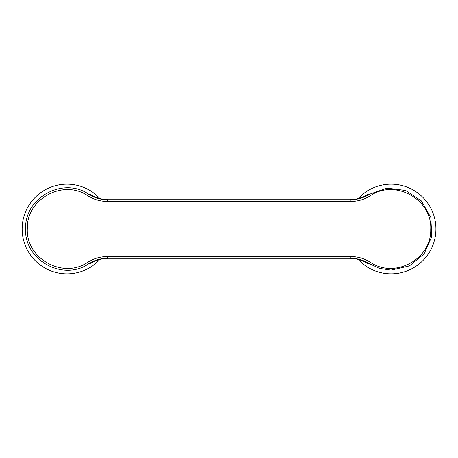 <?xml version="1.0" encoding="UTF-8"?>
<svg xmlns="http://www.w3.org/2000/svg" width="458" height="458" viewBox="0 0 458 458"><rect width="100%" height="100%" fill="white"/><g stroke="black" fill="none" stroke-linecap="round" stroke-linejoin="round"><path stroke-width="0.69" d="M358.173 259.411A44.827 44.827 0 0 0 432.163 211.024A44.827 44.827 0 0 0 358.173 198.589M367.425 263.568L368.072 264.003L369.194 263.659L379.705 268.44L391.103 270.117L409.429 265.926L424.045 253.944L431.785 236.517L430.812 217.401L421.354 200.879L405.633 190.448L386.981 188.112L369.194 194.341L368.072 193.997L367.419 194.438M349.631 199.694L353.152 199.511C359.198 198.72 364.173 196.883 368.072 193.997L367.745 194.221M349.631 258.306L353.152 258.489C359.198 259.28 364.173 261.117 368.072 264.003L367.757 263.785M90.684 194.427L90.043 193.992C93.93 196.871 98.894 198.709 104.934 199.505L108.489 199.694M108.489 258.306L104.934 258.495C98.894 259.291 93.93 261.129 90.043 264.008L90.695 263.568M370.299 195.743L369.068 194.421C363.492 197.896 357.423 199.654 350.857 199.694L107.264 199.694C100.697 199.654 94.629 197.896 89.047 194.415L88.921 194.335C63.845 176.645 24.95 196.843 25.591 228.279C23.776 260.31 63.376 281.739 88.921 263.665L89.047 263.585C94.629 260.104 100.697 258.346 107.264 258.306L350.857 258.306C357.423 258.346 363.492 260.104 369.068 263.579L370.299 262.257C394.596 279.105 431.482 259.308 430.726 229.635C432.501 199.453 395.019 178.557 370.299 195.743L370.179 195.824C364.345 199.493 357.973 201.354 351.068 201.417L107.046 201.417C100.142 201.354 93.77 199.488 87.936 195.818L87.81 195.738C63.519 178.878 26.627 198.629 27.337 228.313C25.528 258.552 63.067 279.483 87.81 262.262L87.936 262.182C93.77 258.512 100.142 256.646 107.046 256.583L351.068 256.583C357.973 256.646 364.339 258.507 370.179 262.176L370.299 262.257M107.046 256.583L107.264 258.306L107.149 256.583M351.068 201.417L350.857 199.694L350.971 201.417M87.81 195.738L88.921 194.335L90.352 194.203M90.369 263.785L88.921 263.665L87.81 262.262M99.913 198.577A44.827 44.827 0 0 0 23.936 241.475A44.827 44.827 0 0 0 99.913 259.423M107.046 201.417L107.264 199.694M107.149 201.417L107.361 199.694M350.971 256.583L350.765 258.306M351.068 256.583L350.857 258.306"/></g></svg>
